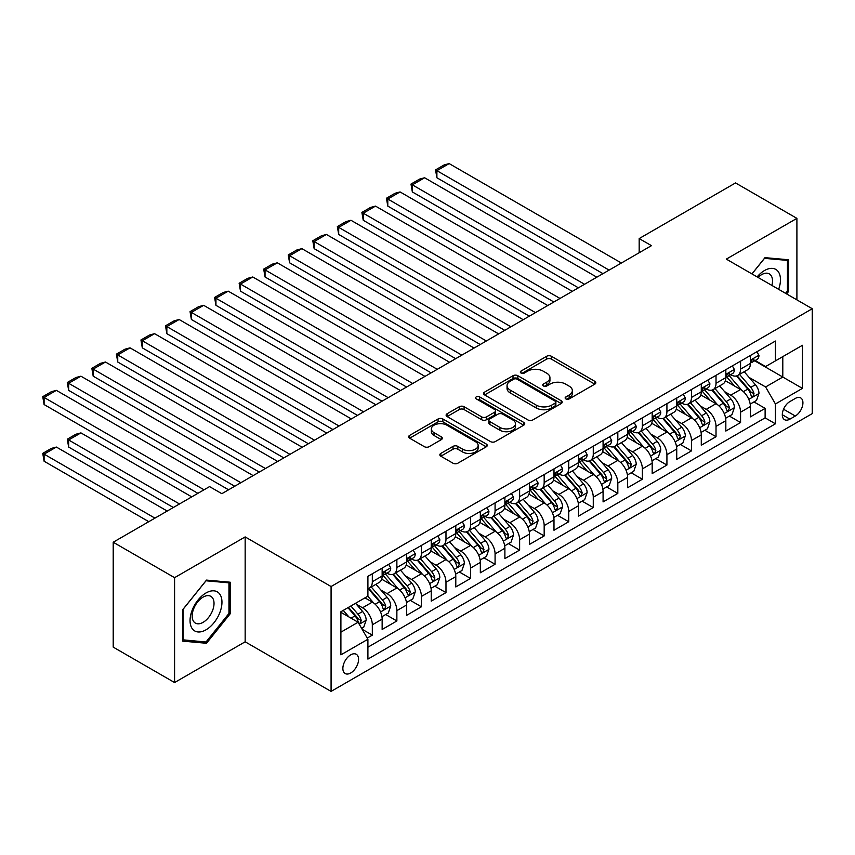 <?xml version="1.0" encoding="UTF-8"?>
<svg xmlns="http://www.w3.org/2000/svg" width="855" height="855" viewBox="0 0 855 855"><rect width="100%" height="100%" fill="white"/><g stroke="black" fill="none" stroke-linecap="round" stroke-linejoin="round"><path stroke-width="1.28" d="M565.839 398.911A2.383 1.379 0 0 0 569.216 398.911L594.823 384.13A3.409 1.967 0 0 0 595.817 382.741A3.409 1.967 0 0 0 594.823 381.341L551.443 356.3A3.409 1.967 0 0 0 546.623 356.3L521.026 371.081A2.383 1.379 0 0 0 520.321 372.064A2.383 1.379 0 0 0 521.026 373.037A2.383 1.379 0 0 0 524.393 373.037L527.706 371.123A10.901 6.295 0 0 1 543.128 371.123L546.751 373.208A10.901 6.295 0 0 1 549.936 377.664A10.901 6.295 0 0 1 546.751 382.11L543.438 384.023A2.383 1.379 0 0 0 542.733 384.996A2.383 1.379 0 0 0 543.438 385.968A2.383 1.379 0 0 0 546.805 385.968L550.118 384.055A10.901 6.295 0 0 1 565.54 384.055L569.152 386.15A10.901 6.295 0 0 1 572.348 390.596A10.901 6.295 0 0 1 569.152 395.053L565.839 396.966A2.383 1.379 0 0 0 565.144 397.938A2.383 1.379 0 0 0 565.839 398.911L565.839 396.966M350.721 672.981A11.115 6.413 120 0 0 357.978 663.191A11.115 6.413 120 0 0 356.279 654.289A11.115 6.413 120 0 0 350.721 654.845A11.115 6.413 120 0 0 343.464 664.634A11.115 6.413 120 0 0 345.163 673.537A11.115 6.413 120 0 0 350.721 672.981M440.838 453.407A3.409 1.967 0 0 0 439.844 454.807A3.409 1.967 0 0 0 440.838 456.196L453.011 463.218A3.409 1.967 0 0 0 457.831 463.218L486.26 446.802A3.409 1.967 0 0 0 487.265 445.412A3.409 1.967 0 0 0 486.26 444.023L442.89 418.982A3.409 1.967 0 0 0 438.07 418.982L409.63 435.398A3.409 1.967 0 0 0 408.637 436.787A3.409 1.967 0 0 0 409.63 438.177L424.337 446.663A3.409 1.967 0 0 0 429.157 446.663L441.319 439.641A3.409 1.967 0 0 0 442.324 438.252A3.409 1.967 0 0 0 441.319 436.852L434.03 432.651A9.116 5.258 0 0 1 431.369 428.921A9.116 5.258 0 0 1 436.991 424.059A9.116 5.258 0 0 1 446.93 425.202L475.476 441.693A9.116 5.258 0 0 1 478.148 445.412A9.116 5.258 0 0 1 472.526 450.275A9.116 5.258 0 0 1 462.587 449.132L457.831 446.385A3.409 1.967 0 0 0 453.011 446.385L440.838 453.407L440.838 456.196M245.161 536.919L174.58 577.67L113.202 542.23L113.202 647.117L174.58 682.547L245.161 641.806L331.077 691.406L331.077 586.53L245.161 536.919L245.161 641.806M796.903 299.87L796.903 218.367L726.323 259.118L812.25 308.73L331.077 586.53M796.903 218.367L735.535 182.938L639.177 238.566L639.177 252.738M113.202 542.23L209.561 486.602L221.84 493.688L651.457 245.652L639.177 238.566M527.952 419.955A3.409 1.967 0 0 0 532.772 419.955L561.201 403.539A3.409 1.967 0 0 0 562.205 402.149A3.409 1.967 0 0 0 561.201 400.749L517.831 375.708A3.409 1.967 0 0 0 513.011 375.708L484.582 392.124A3.409 1.967 0 0 0 483.577 393.514A3.409 1.967 0 0 0 484.582 394.914L527.952 419.955M477.218 399.424A2.383 1.379 0 0 1 479.634 399.766L479.634 396.923L523.73 422.391A3.409 1.967 0 0 1 524.735 423.781A3.409 1.967 0 0 1 523.73 425.17L495.302 441.586A3.409 1.967 0 0 1 490.481 441.586L447.101 416.545L447.101 413.756A3.409 1.967 0 0 0 446.107 415.156A3.409 1.967 0 0 0 447.101 416.545M447.101 413.756L459.274 406.734A3.409 1.967 0 0 1 464.094 406.734L481.686 416.887A3.409 1.967 0 0 0 486.506 416.887L494.575 412.228A3.409 1.967 0 0 0 495.579 410.838A3.409 1.967 0 0 0 494.575 409.449L476.267 398.879A2.383 1.379 0 0 1 475.562 397.906A2.383 1.379 0 0 1 477.037 396.624A2.383 1.379 0 0 1 479.634 396.923M367.233 638.087L372.32 635.137L362.135 629.259M356.343 604.229L362.509 607.787A13.883 8.016 60 0 1 372.32 624.791L382.142 619.127L382.142 629.472L396.87 620.965L385.701 614.521M380.892 590.057L387.059 593.616A13.883 8.016 60 0 1 396.87 610.62L406.691 604.955L406.691 615.301L421.419 606.793L410.25 600.349M405.441 575.885L411.608 579.444A13.883 8.016 60 0 1 421.419 596.448L431.241 590.784L431.241 601.129L445.979 592.622L434.8 586.177M429.99 561.703L436.157 565.262A13.883 8.016 60 0 1 445.979 582.276L455.79 576.601L455.79 586.947L470.528 578.45L459.349 571.995M454.539 547.531L460.706 551.09A13.883 8.016 60 0 1 470.528 568.105L480.339 562.43L480.339 572.775L495.077 564.279L483.898 557.823M479.089 533.36L485.255 536.919A13.883 8.016 60 0 1 495.077 553.922L504.888 548.258L504.888 558.604L519.626 550.096L508.447 543.652M503.638 519.188L509.804 522.747A13.883 8.016 60 0 1 519.626 539.751L529.437 534.086L529.437 544.432L544.175 535.925L532.996 529.48M528.187 505.016L534.354 508.575A13.883 8.016 60 0 1 544.175 525.579L553.987 519.915L553.987 530.26L568.725 521.753L557.545 515.309M552.736 490.845L558.903 494.404A13.883 8.016 60 0 1 568.725 511.408L578.536 505.733L578.536 516.089L593.274 507.581L582.095 501.126M577.285 476.663L583.452 480.221A13.883 8.016 60 0 1 593.274 497.236L603.085 491.561L603.085 501.906L617.823 493.41L606.644 486.955M601.835 462.491L608.001 466.05A13.883 8.016 60 0 1 617.823 483.064L627.634 477.389L627.634 487.735L642.372 479.238L631.193 472.783M626.384 448.319L632.55 451.878A13.883 8.016 60 0 1 642.372 468.882L652.183 463.218L652.183 473.563L666.921 465.056L655.753 458.611M650.933 434.148L657.1 437.707A13.883 8.016 60 0 1 666.921 454.71L676.733 449.046L676.733 459.392L691.471 450.884L680.302 444.44M675.482 419.976L681.649 423.535A13.883 8.016 60 0 1 691.471 440.539L701.282 434.874L701.282 445.22L716.02 436.713L704.851 430.268M700.031 405.804L706.198 409.363A13.883 8.016 60 0 1 716.02 426.367L725.831 420.692L725.831 431.048L740.569 422.541L740.569 412.196A13.883 8.016 -120 0 0 730.747 395.181L724.58 391.622M729.401 416.086L740.569 422.541M382.142 619.127A13.883 8.016 -120 0 0 372.32 602.112L364.957 597.869M406.691 604.955A13.883 8.016 -120 0 0 396.87 587.941L381.693 579.177M431.241 590.784A13.883 8.016 -120 0 0 421.419 573.769L406.243 565.005M455.79 576.601A13.883 8.016 -120 0 0 445.979 559.598L430.792 550.834M480.339 562.43A13.883 8.016 -120 0 0 470.528 545.426L455.341 536.662M504.888 548.258A13.883 8.016 -120 0 0 495.077 531.254L479.89 522.48M529.437 534.086A13.883 8.016 -120 0 0 519.626 517.072L504.439 508.308M553.987 519.915A13.883 8.016 -120 0 0 544.175 502.9L528.989 494.137M578.536 505.733A13.883 8.016 -120 0 0 568.725 488.729L553.538 479.965M603.085 491.561A13.883 8.016 -120 0 0 593.274 474.557L578.087 465.793M627.634 477.389A13.883 8.016 -120 0 0 617.823 460.385L602.636 451.622M652.183 463.218A13.883 8.016 -120 0 0 642.372 446.214L627.185 437.439M676.733 449.046A13.883 8.016 -120 0 0 666.921 432.032L651.734 423.268M701.282 434.874A13.883 8.016 -120 0 0 691.471 417.86L676.284 409.096M725.831 420.692A13.883 8.016 -120 0 0 716.02 403.688L700.833 394.925M795.31 398.441L789.913 401.561A10.762 6.209 120 0 0 782.881 411.052A10.762 6.209 120 0 0 784.527 419.666A10.762 6.209 120 0 0 789.913 419.142L795.31 416.022A10.762 6.209 120 0 0 802.343 406.531A10.762 6.209 120 0 0 800.697 397.906A10.762 6.209 120 0 0 795.31 398.441M331.077 691.406L812.25 413.606L812.25 308.73M340.899 632.166L358.085 622.248L367.907 639.251L367.907 659.098L775.421 423.813L775.421 403.977L765.61 386.962L749.13 377.45M367.907 639.251L340.899 654.845L340.899 611.753L367.907 596.159L367.907 576.323L775.421 341.038L775.421 360.885L802.428 345.292L802.428 388.384L775.421 403.977M386.93 573.128L387.059 573.203A13.883 8.016 60 0 0 393.995 573.887L403.817 568.222A13.883 8.016 -120 0 0 406.691 561.863L406.691 553.922M411.479 558.956L411.608 559.031A13.883 8.016 60 0 0 418.544 559.715L428.366 554.051A13.883 8.016 -120 0 0 431.241 547.692L431.241 539.751M436.029 544.785L436.157 544.859A13.883 8.016 60 0 0 443.093 545.543L452.915 539.879A13.883 8.016 -120 0 0 455.79 533.52L455.79 525.579M460.578 530.613L460.706 530.677A13.883 8.016 60 0 0 467.642 531.372L477.464 525.697A13.883 8.016 -120 0 0 480.339 519.348L480.339 511.408M485.127 516.431L485.255 516.505A13.883 8.016 60 0 0 492.191 517.2L502.013 511.525A13.883 8.016 -120 0 0 504.888 505.166L504.888 497.236M509.676 502.259L509.804 502.334A13.883 8.016 60 0 0 516.741 503.029L526.562 497.354A13.883 8.016 -120 0 0 529.437 490.994L529.437 483.064M534.225 488.087L534.354 488.162A13.883 8.016 60 0 0 541.29 488.846L551.112 483.182A13.883 8.016 -120 0 0 553.987 476.823L553.987 468.882M558.775 473.916L558.903 473.991A13.883 8.016 60 0 0 565.839 474.675L575.661 469.01A13.883 8.016 -120 0 0 578.536 462.651L578.536 454.71M583.324 459.744L583.452 459.819A13.883 8.016 60 0 0 590.388 460.503L600.21 454.839A13.883 8.016 -120 0 0 603.085 448.48L603.085 440.539M607.873 445.573L608.001 445.637A13.883 8.016 60 0 0 614.948 446.331L624.759 440.656A13.883 8.016 -120 0 0 627.634 434.308L627.634 426.367M632.422 431.39L632.55 431.465A13.883 8.016 60 0 0 639.497 432.16L649.308 426.485A13.883 8.016 -120 0 0 652.183 420.126L652.183 412.196M656.971 417.219L657.1 417.293A13.883 8.016 60 0 0 664.046 417.977L673.858 412.313A13.883 8.016 -120 0 0 676.733 405.954L676.733 398.013M681.52 403.047L681.649 403.122A13.883 8.016 60 0 0 688.596 403.806L698.407 398.141A13.883 8.016 -120 0 0 701.282 391.782L701.282 383.842M706.07 388.875L706.198 388.95A13.883 8.016 60 0 0 713.145 389.634L722.956 383.97A13.883 8.016 -120 0 0 725.831 377.611L725.831 369.67M367.907 647.192L765.118 417.86L765.118 408.369L750.391 416.866L750.391 406.52A13.883 8.016 -120 0 0 740.569 389.517L725.382 380.753M730.619 374.704L730.747 374.779A13.883 8.016 -120 0 0 737.694 375.463A13.883 8.016 -120 0 0 740.569 369.104L740.569 361.163M737.694 375.463L747.505 369.798A13.883 8.016 -120 0 0 750.391 363.439L750.391 355.498M372.32 573.769L372.32 581.71A13.883 8.016 60 0 1 369.446 588.069A13.883 8.016 60 0 1 367.907 588.625M369.446 588.069L379.267 582.394A13.883 8.016 -120 0 0 382.142 576.035L382.142 568.105M396.87 559.598L396.87 567.538A13.883 8.016 60 0 1 393.995 573.887M421.419 545.426L421.419 553.356A13.883 8.016 60 0 1 418.544 559.715M445.979 531.244L445.979 539.184A13.883 8.016 60 0 1 443.093 545.543M470.528 517.072L470.528 525.013A13.883 8.016 60 0 1 467.642 531.372M495.077 502.9L495.077 510.841A13.883 8.016 60 0 1 492.191 517.2M519.626 488.729L519.626 496.67A13.883 8.016 60 0 1 516.741 503.029M544.175 474.557L544.175 482.487A13.883 8.016 60 0 1 541.29 488.846M568.725 460.385L568.725 468.316A13.883 8.016 60 0 1 565.839 474.675M593.274 446.203L593.274 454.144A13.883 8.016 60 0 1 590.388 460.503M617.823 432.032L617.823 439.972A13.883 8.016 60 0 1 614.948 446.331M642.372 417.86L642.372 425.801A13.883 8.016 60 0 1 639.497 432.16M666.921 403.688L666.921 411.629A13.883 8.016 60 0 1 664.046 417.977M691.471 389.517L691.471 397.447A13.883 8.016 60 0 1 688.596 403.806M716.02 375.345L716.02 383.275A13.883 8.016 60 0 1 713.145 389.634M716.02 426.367L716.02 436.713M691.471 440.539L691.471 450.884M666.921 454.71L666.921 465.056M642.372 468.882L642.372 479.238M617.823 483.064L617.823 493.41M593.274 497.236L593.274 507.581M568.725 511.408L568.725 521.753M544.175 525.579L544.175 535.925M519.626 539.751L519.626 550.096M495.077 553.922L495.077 564.279M470.528 568.105L470.528 578.45M445.979 582.276L445.979 592.622M421.419 596.448L421.419 606.793M396.87 610.62L396.87 620.965M372.32 624.791L372.32 635.137M358.085 622.248L340.899 612.319M765.61 386.962L782.795 377.044L782.795 356.631L802.428 345.292M754.676 360.81L802.428 388.384M755.168 360.532L765.61 366.549L775.421 360.885M174.58 577.67L174.58 682.547M753.95 401.914L765.118 408.369M765.118 417.86L775.421 423.813M786.611 293.928L788.684 291.352L788.684 259.77L764.99 257.654L751.93 273.899M182.799 641.154L206.493 643.27L230.187 613.805L230.187 582.212L206.493 580.096L182.799 609.572L182.799 641.154M787.455 290.647L788.684 291.352M228.958 613.088L230.187 613.805M203.992 641.827L206.493 643.27M566.801 399.242L569.152 397.885A10.901 6.295 0 0 0 572.348 393.428L572.348 390.596M549.936 377.664L549.936 380.496A10.901 6.295 0 0 1 546.751 384.942L544.389 386.31M594.77 384.152L551.443 359.143A3.409 1.967 0 0 0 546.623 359.143L521.977 373.368M561.158 403.56L517.831 378.551A3.409 1.967 0 0 0 513.011 378.551L484.625 394.935M555.184 403.122A2.383 1.379 0 0 0 555.878 402.149A2.383 1.379 0 0 0 555.184 401.166L517.104 379.193A2.383 1.379 0 0 0 513.737 379.193L510.243 381.202A10.901 6.295 0 0 0 507.047 385.658A10.901 6.295 0 0 0 510.243 390.115L536.267 405.131A10.901 6.295 0 0 0 551.689 405.131L555.184 403.122L555.184 405.954A2.383 1.379 0 0 0 555.878 404.981L555.878 402.149M507.047 385.658L507.047 388.491A10.901 6.295 0 0 0 510.243 392.947L510.243 390.115M555.184 405.954L551.689 407.974A10.901 6.295 0 0 1 536.267 407.974L510.243 392.947M447.154 416.567L459.274 409.566L459.274 406.734M495.579 410.838L495.579 413.67A3.409 1.967 0 0 1 494.575 415.07L486.506 419.73A3.409 1.967 0 0 1 481.686 419.73L464.094 409.566A3.409 1.967 0 0 0 459.274 409.566M479.634 399.766L523.688 425.192M499.94 427.425A9.116 5.258 0 0 0 509.869 428.569A9.116 5.258 0 0 0 515.501 423.706A9.116 5.258 0 0 0 512.829 419.987L502.772 414.183A3.409 1.967 0 0 0 497.952 414.183L489.883 418.843A3.409 1.967 0 0 0 488.878 420.233A3.409 1.967 0 0 0 489.883 421.622L499.94 427.425L499.94 430.268A9.116 5.258 0 0 0 509.869 431.401A9.116 5.258 0 0 0 515.501 426.538L515.501 423.706M488.878 420.233L488.878 423.065A3.409 1.967 0 0 0 489.883 424.454L489.883 421.622M499.94 430.268L489.883 424.454M478.148 445.412L478.148 448.244A9.116 5.258 0 0 1 472.526 453.107A9.116 5.258 0 0 1 462.587 451.964L457.831 449.217A3.409 1.967 0 0 0 453.011 449.217L440.891 456.217M431.369 428.921L431.369 431.764A9.116 5.258 0 0 0 434.03 435.484L434.03 432.651M441.276 439.662L434.03 435.484M486.217 446.834L442.89 421.814A3.409 1.967 0 0 0 438.07 421.814L409.684 438.198M750.177 404.094L756.525 400.429L758.973 393.343A9.202 5.312 -120 0 0 755.393 384.707L744.181 371.711M741.926 390.414L729.112 375.569M436.894 234.452L553.869 301.997L387.796 206.108L386.439 198.242L395.031 193.283L400.065 191.937L387.796 199.023L387.796 206.108M734.637 386.086L727.199 377.472A22.048 12.729 -120 0 0 726.515 376.713M736.444 375.965L747.783 389.1A9.202 5.312 60 0 1 751.064 395.438L751.737 396.528L752.977 396.346L754.014 393.738A9.202 5.312 -120 0 0 750.733 387.401L739.511 374.405M737.106 375.751L749.301 389.859A4.692 2.704 60 0 1 750.476 391.697L754.014 393.738M609.102 270.105L436.894 170.679L436.894 177.765L602.967 273.643M756.889 351.747L758.973 355.359A9.202 5.312 60 0 1 757.07 359.431L752.411 362.125A9.202 5.312 -120 0 0 754.014 359.998L753.821 359.185M621.382 263.019L449.164 163.594L436.894 170.679L435.537 169.899L444.13 164.94L449.164 163.594M750.69 362.552L750.733 362.552A9.202 5.312 -120 0 0 752.411 362.125M752.817 359.314L754.014 359.998C753.426 358.619 752.453 359.185 751.064 361.697A9.202 5.312 60 0 1 750.391 363.012M436.894 177.765L435.537 169.899M778.649 289.321A22.572 13.028 120 0 0 764.498 270.533A22.572 13.028 120 0 0 757.113 276.892M771.915 285.442A15.454 8.924 120 0 0 769.318 273.899A15.454 8.924 120 0 0 761.591 274.658A15.454 8.924 120 0 0 758.022 277.415M751.983 273.931L764.498 258.349L787.455 260.401L787.455 291.01L785.585 293.329M785.937 259.525L787.455 260.401M219.821 612.64A22.572 13.028 120 0 0 213.985 590.837A22.572 13.028 120 0 0 192.183 610.171A22.572 13.028 120 0 0 198.029 631.963A22.572 13.028 120 0 0 219.821 612.64M212.564 610.566A15.454 8.924 120 0 0 210.822 596.341A15.454 8.924 120 0 0 193.636 608.878A15.454 8.924 120 0 0 195.378 623.103A15.454 8.924 120 0 0 212.564 610.566M183.045 639.957L183.045 609.348L206.002 580.791L228.958 582.843L228.958 613.452L206.002 642.009L182.799 639.818M227.441 581.966L228.958 582.843M725.628 418.266L731.976 414.6L734.424 407.514A9.202 5.312 -120 0 0 730.843 398.879L719.632 385.894M717.377 404.586L704.563 389.741M412.345 248.634L529.32 316.168L363.247 220.28L361.889 212.414L370.482 207.455L375.516 206.108L363.247 213.194L363.247 220.28M710.088 400.268L702.65 391.654A22.048 12.729 -120 0 0 701.966 390.885M711.894 390.137L723.234 403.271A9.202 5.312 60 0 1 726.515 409.609L727.188 410.699L728.428 410.528L729.465 407.91A9.202 5.312 -120 0 0 726.184 401.572L714.962 388.587M712.557 389.923L724.751 404.03A4.692 2.704 60 0 1 725.927 405.869L729.465 407.91M701.079 432.438L707.427 428.772L709.874 421.686A9.202 5.312 -120 0 0 706.294 413.051L695.083 400.065M692.828 418.758L680.014 403.913M387.796 262.806L504.771 330.34L338.698 234.462L337.34 226.586L345.933 221.627L350.967 220.28L338.698 227.366L338.698 234.462M685.539 414.44L678.101 405.826A22.048 12.729 -120 0 0 677.417 405.056M687.345 404.308L698.685 417.443A9.202 5.312 60 0 1 701.966 423.781L702.639 424.871L703.879 424.7L704.915 422.081A9.202 5.312 -120 0 0 701.634 415.744L690.413 402.758M688.008 404.094L700.202 418.213A4.692 2.704 60 0 1 701.378 420.04L704.915 422.081M676.529 446.609L682.878 442.954L685.325 435.858A9.202 5.312 -120 0 0 681.745 427.222L670.534 414.237M668.279 432.929L655.464 418.095M363.247 276.977L480.221 344.512L314.148 248.634L312.791 240.768L321.384 235.798L326.418 234.452L314.148 241.548L314.148 248.634M660.99 428.612L653.551 419.997A22.048 12.729 -120 0 0 652.867 419.228M662.785 418.48L674.135 431.615A9.202 5.312 60 0 1 677.417 437.952L678.09 439.043L679.33 438.872L680.366 436.253A9.202 5.312 -120 0 0 677.085 429.915L665.863 416.93M663.459 418.266L675.653 432.384A4.692 2.704 60 0 1 676.829 434.212L680.366 436.253M651.98 460.781L658.329 457.126L660.776 450.04A9.202 5.312 -120 0 0 657.196 441.394L645.985 428.408M643.73 447.112L630.915 432.267M338.698 291.149L455.672 358.683L289.599 262.806L288.242 254.94L296.835 249.981L301.868 248.634L289.599 255.72L289.599 262.806M636.441 442.783L629.002 434.169A22.048 12.729 -120 0 0 628.318 433.399M638.236 432.651L649.586 445.786A9.202 5.312 60 0 1 652.867 452.124L653.541 453.214L654.78 453.043L655.817 450.425A9.202 5.312 -120 0 0 652.536 444.087L641.314 431.102M638.909 432.438L651.104 446.556A4.692 2.704 60 0 1 652.28 448.383L655.817 450.425M584.553 284.277L412.345 184.851L412.345 191.937L578.418 287.825M732.34 365.919L734.424 369.531A9.202 5.312 60 0 1 732.521 373.603L727.861 376.296A9.202 5.312 -120 0 0 729.465 374.169L729.262 373.357M596.833 277.191L424.614 177.765L412.345 184.851L410.988 184.071L419.581 179.112L424.614 177.765M726.141 376.724L726.184 376.724A9.202 5.312 -120 0 0 727.861 376.296M728.268 373.485L729.465 374.169C728.877 372.791 727.904 373.357 726.515 375.879A9.202 5.312 60 0 1 725.831 377.183M412.345 191.937L410.988 184.071M560.004 298.448L386.439 198.242M707.79 380.09L709.874 383.703A9.202 5.312 60 0 1 707.972 387.775L703.312 390.468A9.202 5.312 -120 0 0 704.915 388.352L704.712 387.529M572.284 291.363L400.065 191.937M701.592 390.895L701.634 390.895A9.202 5.312 -120 0 0 703.312 390.468M703.718 387.657L704.915 388.352C704.328 386.962 703.355 387.529 701.966 390.051A9.202 5.312 60 0 1 701.282 391.355M535.454 312.62L361.889 212.414M683.241 394.262L685.325 397.874A9.202 5.312 60 0 1 683.423 401.946L678.763 404.639A9.202 5.312 -120 0 0 680.366 402.523L680.163 401.7M547.734 305.534L375.516 206.108M677.042 405.067L677.085 405.067A9.202 5.312 -120 0 0 678.763 404.639M679.169 401.839L680.366 402.523C679.778 401.134 678.806 401.7 677.417 404.223A9.202 5.312 60 0 1 676.733 405.527M510.905 326.792L337.34 226.586M658.692 408.434L660.776 412.046A9.202 5.312 60 0 1 658.874 416.118L654.214 418.811A9.202 5.312 -120 0 0 655.817 416.695L655.614 415.883M523.185 319.706L350.967 220.28M652.493 419.249L652.536 419.249A9.202 5.312 -120 0 0 654.214 418.811M654.62 416.011L655.817 416.695C655.229 415.306 654.257 415.872 652.867 418.394A9.202 5.312 60 0 1 652.183 419.709M627.431 474.963L633.779 471.297L636.227 464.212A9.202 5.312 -120 0 0 632.647 455.565L621.435 442.58M619.18 461.283L606.366 446.438M314.148 305.321L431.123 372.866L265.039 276.977L263.693 269.111L272.285 264.152L277.319 262.806L265.039 269.891L265.039 276.977M611.891 456.955L604.453 448.341A22.048 12.729 -120 0 0 603.769 447.571M613.687 446.834L625.037 459.969A9.202 5.312 60 0 1 628.318 466.306L628.991 467.396L630.231 467.215L631.268 464.596A9.202 5.312 -120 0 0 627.987 458.259L616.765 445.273M614.36 446.609L626.555 460.727A4.692 2.704 60 0 1 627.73 462.566L631.268 464.596M486.356 340.974L312.791 240.768M634.143 422.605L636.227 426.228A9.202 5.312 60 0 1 634.325 430.289L629.665 432.983A9.202 5.312 -120 0 0 631.268 430.867L631.065 430.054M498.636 333.888L326.418 234.452M627.944 433.421L627.987 433.421A9.202 5.312 -120 0 0 629.665 432.983M630.071 430.183L631.268 430.867C630.68 429.477 629.708 430.044 628.318 432.566A9.202 5.312 60 0 1 627.634 433.88M602.882 489.135L609.23 485.469L611.678 478.383A9.202 5.312 -120 0 0 608.097 469.748L596.886 456.762M594.631 475.455L581.817 460.61M289.599 319.503L406.574 387.037L240.49 291.149L239.144 283.283L247.736 278.324L252.77 276.977L240.49 284.063L240.49 291.149M587.342 471.126L579.893 462.512A22.048 12.729 -120 0 0 579.22 461.753M589.138 461.005L600.488 474.14A9.202 5.312 60 0 1 603.769 480.478L604.442 481.568L605.682 481.386L606.719 478.779A9.202 5.312 -120 0 0 603.438 472.441L592.216 459.445M589.811 460.792L602.005 474.899A4.692 2.704 60 0 1 603.181 476.737L606.719 478.779M461.807 355.146L288.242 254.94M609.594 436.787L611.678 440.4A9.202 5.312 60 0 1 609.775 444.472L605.116 447.165A9.202 5.312 -120 0 0 606.719 445.038L606.516 444.226M474.087 348.06L301.868 248.634M603.395 447.593L603.438 447.593A9.202 5.312 -120 0 0 605.116 447.165M605.522 444.354L606.719 445.038C606.131 443.66 605.158 444.226 603.769 446.738A9.202 5.312 60 0 1 603.085 448.052M578.333 503.306L584.681 499.641L587.129 492.555A9.202 5.312 -120 0 0 583.548 483.919L572.337 470.934M570.082 489.626L557.268 474.782M265.039 333.674L382.025 401.209L215.941 305.321L214.594 297.454L223.187 292.496L228.221 291.149L215.941 298.235L215.941 305.321M562.793 485.309L555.344 476.695A22.048 12.729 -120 0 0 554.671 475.925M564.589 475.177L575.939 488.312A9.202 5.312 60 0 1 579.22 494.65L579.893 495.74L581.133 495.569L582.17 492.95A9.202 5.312 -120 0 0 578.888 486.613L567.667 473.627M565.262 474.963L577.446 489.071A4.692 2.704 60 0 1 578.632 490.909L582.17 492.95M437.258 369.317L263.693 269.111M585.044 450.959L587.129 454.571A9.202 5.312 60 0 1 585.226 458.643L580.566 461.337A9.202 5.312 -120 0 0 582.17 459.21L581.966 458.398M449.538 362.231L277.319 262.806M578.846 461.764L578.888 461.764A9.202 5.312 -120 0 0 580.566 461.337M580.973 458.526L582.17 459.21C581.582 457.831 580.598 458.398 579.22 460.92A9.202 5.312 60 0 1 578.536 462.224M553.784 517.478L560.132 513.812L562.579 506.726A9.202 5.312 -120 0 0 558.999 498.091L547.788 485.106M545.533 503.798L532.718 488.953M240.49 347.846L357.476 415.38L191.392 319.503L190.045 311.637L198.638 306.667L203.672 305.321L191.392 312.406L191.392 319.503M538.244 499.48L530.795 490.866A22.048 12.729 -120 0 0 530.121 490.097M540.039 489.349L551.389 502.484A9.202 5.312 60 0 1 554.671 508.821L555.333 509.911L556.584 509.74L557.62 507.122A9.202 5.312 -120 0 0 554.339 500.784L543.117 487.799M540.713 489.135L552.896 503.253A4.692 2.704 60 0 1 554.083 505.081L557.62 507.122M412.709 383.489L239.144 283.283M560.495 465.131L562.579 468.743A9.202 5.312 60 0 1 560.677 472.815L556.017 475.508A9.202 5.312 -120 0 0 557.62 473.392L557.417 472.569M424.988 376.403L252.77 276.977M554.297 475.936L554.339 475.936A9.202 5.312 -120 0 0 556.017 475.508M556.423 472.697L557.62 473.392C557.033 472.003 556.049 472.569 554.671 475.091A9.202 5.312 60 0 1 553.987 476.395M529.234 531.65L535.583 527.995L538.03 520.898A9.202 5.312 -120 0 0 534.45 512.263L523.228 499.277M520.984 517.97L508.169 503.135M215.941 362.018L332.926 429.552L166.843 333.674L165.496 325.808L174.089 320.849L179.123 319.503L166.843 326.589L166.843 333.674M513.695 513.652L506.246 505.038A22.048 12.729 -120 0 0 505.562 504.268M515.49 503.52L526.84 516.655A9.202 5.312 60 0 1 530.121 522.993L530.784 524.083L532.034 523.912L533.06 521.293A9.202 5.312 -120 0 0 529.79 514.956L518.568 501.971M516.163 503.306L528.347 517.425A4.692 2.704 60 0 1 529.534 519.252L533.06 521.293M388.159 397.661L214.594 297.454M535.946 479.302L538.03 482.915A9.202 5.312 60 0 1 536.128 486.987L531.468 489.68A9.202 5.312 -120 0 0 533.06 487.564L532.868 486.741M400.439 390.575L228.221 291.149M529.747 490.107L529.79 490.107A9.202 5.312 -120 0 0 531.468 489.68M531.874 486.88L533.06 487.564C532.483 486.174 531.5 486.741 530.121 489.263A9.202 5.312 60 0 1 529.437 490.567M504.685 545.821L511.034 542.166L513.481 535.08A9.202 5.312 -120 0 0 509.901 526.434L498.679 513.449M496.434 532.152L483.62 517.307M191.392 376.189L308.377 443.724L142.293 347.846L140.947 339.98L149.54 335.021L154.573 333.674L142.293 340.76L142.293 347.846M489.146 527.824L481.696 519.209A22.048 12.729 -120 0 0 481.012 518.44M490.941 517.692L502.291 530.827A9.202 5.312 60 0 1 505.572 537.164L506.235 538.255L507.485 538.084L508.511 535.465A9.202 5.312 -120 0 0 505.241 529.127L494.019 516.142M491.614 517.478L503.798 531.596A4.692 2.704 60 0 1 504.984 533.424L508.511 535.465M363.61 411.843L190.045 311.637M511.397 493.474L513.481 497.086A9.202 5.312 60 0 1 511.579 501.158L506.919 503.852A9.202 5.312 -120 0 0 508.511 501.735L508.319 500.923M375.879 404.746L203.672 305.321M505.198 504.29L505.241 504.29A9.202 5.312 -120 0 0 506.919 503.852M507.325 501.051L508.511 501.735C507.934 500.346 506.951 500.912 505.572 503.435A9.202 5.312 60 0 1 504.888 504.749M480.136 560.004L486.484 556.338L488.932 549.252A9.202 5.312 -120 0 0 485.351 540.606L474.13 527.621M471.885 546.324L459.071 531.479M166.843 390.361L283.828 457.906L117.744 362.018L116.398 354.152L124.99 349.193L130.024 347.846L117.744 354.932L117.744 362.018M464.596 541.995L457.147 533.381A22.048 12.729 -120 0 0 456.463 532.622M466.392 531.874L477.742 545.009A9.202 5.312 60 0 1 481.023 551.347L481.686 552.437L482.936 552.255L483.962 549.637A9.202 5.312 -120 0 0 480.692 543.299L469.47 530.314M467.065 531.65L479.249 545.768A4.692 2.704 60 0 1 480.435 547.606L483.962 549.637M339.061 426.014L165.496 325.808M486.848 507.646L488.932 511.269A9.202 5.312 60 0 1 487.029 515.33L482.37 518.023A9.202 5.312 -120 0 0 483.962 515.907L483.77 515.095M351.33 418.929L179.123 319.503M480.649 518.461L480.692 518.461A9.202 5.312 -120 0 0 482.37 518.023M482.776 515.223L483.962 515.907C483.385 514.518 482.402 515.095 481.023 517.606A9.202 5.312 60 0 1 480.339 518.921M455.587 574.175L461.935 570.509L464.383 563.424A9.202 5.312 -120 0 0 460.802 554.788L449.58 541.803M447.336 560.495L434.522 545.65M142.293 404.543L259.279 472.078L93.195 376.189L91.848 368.323L100.441 363.364L105.475 362.018L93.195 369.104L93.195 376.189M440.047 556.178L432.598 547.553A22.048 12.729 -120 0 0 431.914 546.794M441.843 546.046L453.193 559.181A9.202 5.312 60 0 1 456.474 565.518L457.136 566.609L458.387 566.427L459.413 563.819A9.202 5.312 -120 0 0 456.143 557.481L444.921 544.496M442.516 545.832L454.7 559.939A4.692 2.704 60 0 1 455.886 561.778L459.413 563.819M314.512 440.186L140.947 339.98M462.299 521.828L464.383 525.44A9.202 5.312 60 0 1 462.48 529.512L457.82 532.205A9.202 5.312 -120 0 0 459.413 530.079L459.221 529.266M326.781 433.1L154.573 333.674M456.1 532.633L456.143 532.633A9.202 5.312 -120 0 0 457.82 532.205M458.227 529.395L459.413 530.079C458.836 528.7 457.853 529.266 456.474 531.778A9.202 5.312 60 0 1 455.79 533.093M431.038 588.347L437.386 584.681L439.833 577.595A9.202 5.312 -120 0 0 436.253 568.96L425.031 555.974M422.787 574.667L409.973 559.822M117.744 418.715L234.73 486.249L68.646 390.361L67.299 382.495L75.892 377.536L80.926 376.189L68.646 383.275L68.646 390.361M415.498 570.349L408.049 561.735A22.048 12.729 -120 0 0 407.365 560.966M417.293 560.217L428.644 573.352A9.202 5.312 60 0 1 431.925 579.69L432.587 580.78L433.838 580.609L434.864 577.991A9.202 5.312 -120 0 0 431.583 571.653L420.371 558.668M417.967 560.004L430.151 574.111A4.692 2.704 60 0 1 431.337 575.949L434.864 577.991M289.963 454.358L116.398 354.152M437.749 536L439.833 539.612A9.202 5.312 60 0 1 437.931 543.684L433.271 546.377A9.202 5.312 -120 0 0 434.864 544.25L434.671 543.438M302.232 447.272L130.024 347.846M431.551 546.805L431.583 546.805A9.202 5.312 -120 0 0 433.271 546.377M433.677 543.566L434.864 544.25C434.287 542.872 433.303 543.438 431.925 545.96A9.202 5.312 60 0 1 431.241 547.264M406.488 602.519L412.837 598.853L415.284 591.767A9.202 5.312 -120 0 0 411.704 583.131L400.482 570.146M398.238 588.839L385.423 573.994M93.195 432.887L197.9 493.335L44.097 404.543L42.75 396.677L51.343 391.708L56.377 390.361L44.097 397.447L44.097 404.543M390.949 584.521L383.5 575.907A22.048 12.729 -120 0 0 382.816 575.137M392.744 574.389L404.094 587.524A9.202 5.312 60 0 1 407.375 593.862L408.038 594.952L409.288 594.781L410.315 592.162A9.202 5.312 -120 0 0 407.033 585.825L395.822 572.839M393.418 574.175L405.601 588.293A4.692 2.704 60 0 1 406.788 590.121L410.315 592.162M265.413 468.529L91.848 368.323M413.2 550.171L415.284 553.784A9.202 5.312 60 0 1 413.382 557.855L408.722 560.549A9.202 5.312 -120 0 0 410.315 558.433L410.122 557.61M277.683 461.444L105.475 362.018M407.001 560.976L407.033 560.976A9.202 5.312 -120 0 0 408.722 560.549M409.128 557.738L410.315 558.433C409.737 557.043 408.754 557.61 407.375 560.132A9.202 5.312 60 0 1 406.691 561.436M381.939 616.69L388.288 613.035L390.735 605.939A9.202 5.312 -120 0 0 387.155 597.303L375.933 584.318M179.486 503.969L68.646 439.972L80.926 432.887L191.766 496.883M373.688 603.01L367.821 596.213M68.646 447.058L67.299 439.192L68.646 439.972L68.646 447.058L173.351 507.507M366.4 598.692L365.438 597.592M368.195 588.561L379.545 601.696A9.202 5.312 60 0 1 382.826 608.033L383.489 609.123L384.739 608.952L385.765 606.334A9.202 5.312 -120 0 0 382.484 599.996L371.273 587.011M368.868 588.347L381.052 602.465A4.692 2.704 60 0 1 382.238 604.293L385.765 606.334M67.299 439.192L75.892 434.233L80.926 432.887M240.864 482.701L67.299 382.495M388.651 564.343L390.735 567.955A9.202 5.312 60 0 1 388.833 572.027L384.162 574.72A9.202 5.312 -120 0 0 385.765 572.604L385.573 571.781M253.133 475.615L80.926 376.189M382.452 575.148L382.484 575.148A9.202 5.312 -120 0 0 384.162 574.72M384.579 571.92L385.765 572.604C385.188 571.215 384.205 571.781 382.826 574.304A9.202 5.312 60 0 1 382.142 575.607M361.644 628.404L363.728 627.207L366.186 620.121A9.202 5.312 -120 0 0 362.606 611.475L355.541 603.299M154.937 518.141L44.097 454.144L56.377 447.058L167.217 511.055M348.947 616.968L343.272 610.385M44.097 461.23L42.75 453.364L44.097 454.144L44.097 461.23L148.802 521.678M341.84 612.864L340.899 611.774M347.932 607.691L354.996 615.867A9.202 5.312 60 0 1 358.277 622.205L358.94 623.306L360.19 623.124L361.216 620.506A9.202 5.312 -120 0 0 357.935 614.168L350.881 605.992M348.498 607.371L356.503 616.637A4.692 2.704 60 0 1 357.689 618.464L361.216 620.506M42.75 453.364L51.343 448.405L56.377 447.058M204.035 489.787L42.75 396.677M228.584 489.787L56.377 390.361M362.509 607.787L372.32 602.112M387.059 593.616L396.87 587.941M411.608 579.444L421.419 573.769M436.157 565.262L445.979 559.598M460.706 551.09L470.528 545.426M485.255 536.919L495.077 531.254M509.804 522.747L519.626 517.072M534.354 508.575L544.175 502.9M558.903 494.404L568.725 488.729M583.452 480.221L593.274 474.557M608.001 466.05L617.823 460.385M632.55 451.878L642.372 446.214M657.1 437.707L666.921 432.032M681.649 423.535L691.471 417.86M706.198 409.363L716.02 403.688M730.747 395.181L740.569 389.517M740.569 369.104L750.391 363.439M372.32 581.71L382.142 576.035M396.87 567.538L406.691 561.863M421.419 553.356L431.241 547.692M445.979 539.184L455.79 533.52M470.528 525.013L480.339 519.348M495.077 510.841L504.888 505.166M519.626 496.67L529.437 490.994M544.175 482.487L553.987 476.823M568.725 468.316L578.536 462.651M593.274 454.144L603.085 448.48M617.823 439.972L627.634 434.308M642.372 425.801L652.183 420.126M666.921 411.629L676.733 405.954M691.471 397.447L701.282 391.782M716.02 383.275L725.831 377.611M740.569 412.196L750.391 406.52M783.543 409.224L795.31 416.022M782.304 414.739L789.913 419.142M569.152 397.885L569.152 395.053M543.438 385.968L543.438 384.023M546.751 384.942L546.751 382.11M521.026 373.037L521.026 371.081M546.623 359.143L546.623 356.3M551.443 359.143L551.443 356.3M594.823 384.13L594.823 381.341M484.582 394.914L484.582 392.124M513.011 378.551L513.011 375.708M517.831 378.551L517.831 375.708M561.201 403.539L561.201 400.749M536.267 407.974L536.267 405.131M551.689 407.974L551.689 405.131M464.094 409.566L464.094 406.734M481.686 419.73L481.686 416.887M486.506 419.73L486.506 416.887M494.575 415.07L494.575 412.228M523.73 425.17L523.73 422.391M453.011 449.217L453.011 446.385M457.831 449.217L457.831 446.385M462.587 451.964L462.587 449.132M441.319 439.641L441.319 436.852M409.63 438.177L409.63 435.398M438.07 421.814L438.07 418.982M442.89 421.814L442.89 418.982M486.26 446.802L486.26 444.023M748.777 399.371L758.919 393.524M750.733 387.401L755.393 384.707M743.401 391.633L747.783 389.1M758.919 355.252L750.391 360.179M724.228 413.542L734.37 407.696M726.184 401.572L730.843 398.879M718.841 405.804L723.234 403.271M699.679 427.724L709.821 421.868M701.634 415.744L706.294 413.051M694.292 419.976L698.685 417.443M675.129 441.896L685.272 436.039M677.085 429.915L681.745 427.222M669.743 434.148L674.135 431.615M650.58 456.068L660.723 450.211M652.536 444.087L657.196 441.394M645.194 448.319L649.586 445.786M734.37 369.424L725.831 374.351M709.821 383.596L701.282 388.523M685.272 397.767L676.733 402.694M660.723 411.939L652.183 416.866M626.031 470.239L636.173 464.383M627.987 458.259L632.647 455.565M620.645 462.502L625.037 459.969M636.173 426.121L627.634 431.048M601.482 484.411L611.624 478.565M603.438 472.441L608.097 469.748M596.095 476.673L600.488 474.14M611.624 440.293L603.085 445.22M576.933 498.593L587.075 492.737M578.888 486.613L583.548 483.919M571.546 490.845L575.939 488.312M587.075 454.465L578.536 459.392M552.383 512.765L562.526 506.908M554.339 500.784L558.999 498.091M546.997 505.016L551.389 502.484M562.526 468.636L553.987 473.563M527.834 526.937L537.977 521.08M529.79 514.956L534.45 512.263M522.448 519.188L526.84 516.655M537.977 482.808L529.437 487.735M503.285 541.108L513.428 535.251M505.241 529.127L509.901 526.434M497.899 533.36L502.291 530.827M513.428 496.99L504.888 501.906M478.736 555.28L488.878 549.423M480.692 543.299L485.351 540.606M473.349 547.542L477.742 545.009M488.878 511.162L480.339 516.089M454.187 569.451L464.329 563.605M456.143 557.481L460.802 554.788M448.8 561.714L453.193 559.181M464.329 525.333L455.79 530.26M429.638 583.634L439.78 577.777M431.583 571.653L436.253 568.96M424.251 575.885L428.644 573.352M439.78 539.505L431.241 544.432M405.088 597.805L415.22 591.949M407.033 585.825L411.704 583.131M399.702 590.057L404.094 587.524M415.22 553.677L406.691 558.604M380.539 611.977L390.671 606.12M382.484 599.996L387.155 597.303M375.153 604.229L379.545 601.696M390.671 567.848L382.142 572.775M359.25 624.268L366.122 620.292M357.935 614.168L362.606 611.475M351.02 618.165L354.996 615.867"/></g></svg>
